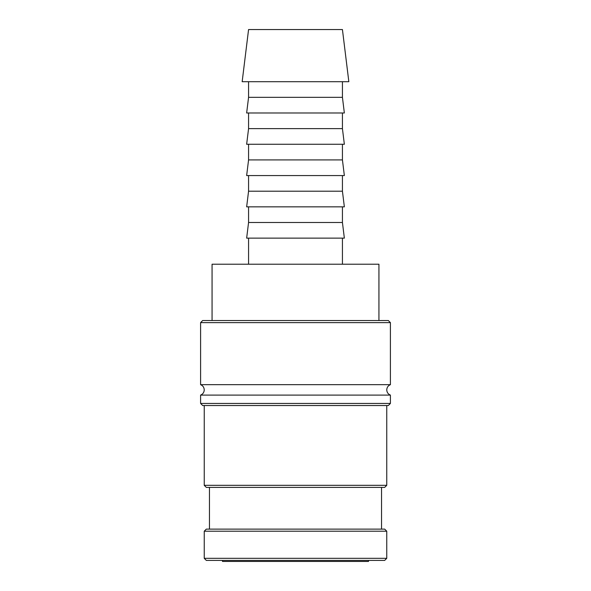 <?xml version="1.0" encoding="UTF-8"?>
<svg xmlns="http://www.w3.org/2000/svg" width="591" height="591" viewBox="0 0 591 591"><rect width="100%" height="100%" fill="white"/><g stroke="black" fill="none" stroke-linecap="round" stroke-linejoin="round"><path stroke-width="0.89" d="M295.5 384.675L390.407 384.675L390.407 322.62L388.324 320.529L202.676 320.529L200.593 322.62L200.593 384.675L295.5 384.675M386.758 558.318L386.758 531.206L384.675 529.122L206.325 529.122L204.242 531.206L204.242 558.318L206.325 560.408L384.675 560.408L386.758 558.318L204.242 558.318M200.593 403.446L390.407 403.446L388.324 405.529L202.676 405.529L200.593 403.446L200.593 395.098L390.407 395.098C388.102 394.123 386.883 392.387 386.758 389.883C386.883 387.386 388.102 385.65 390.407 384.675M390.407 403.446L390.407 395.098M204.242 405.529L204.242 485.314L206.325 487.398L384.675 487.398L386.758 485.314L386.758 405.529M381.542 529.122L381.542 487.398M209.458 487.398L209.458 529.122M348.838 81.698L342.433 29.55L248.567 29.55L242.162 81.698L348.838 81.698M248.567 81.698L248.567 97.338L246.646 112.984L344.354 112.984L342.433 97.338L342.433 81.698M248.567 112.984L248.567 128.631L246.646 144.27L344.354 144.27L342.433 128.631L342.433 112.984M248.567 144.27L248.567 159.917L246.646 175.564L344.354 175.564L342.433 159.917L342.433 144.27M248.567 175.564L248.567 191.203L246.646 206.85L344.354 206.85L342.433 191.203L342.433 175.564M248.567 206.85L248.567 222.497L246.646 238.136L344.354 238.136L342.433 222.497L342.433 206.85M342.433 264.214L342.433 238.136M248.567 238.136L248.567 264.214M222.497 560.408L222.497 561.45L368.503 561.45L368.503 560.408M378.934 320.529L378.934 264.214L212.066 264.214L212.066 320.529M248.567 222.497L342.433 222.497M248.567 191.203L342.433 191.203M248.567 159.917L342.433 159.917M248.567 128.631L342.433 128.631M248.567 97.338L342.433 97.338M204.242 531.206L386.758 531.206M204.242 485.314L386.758 485.314M200.593 322.62L390.407 322.62M200.593 384.675C202.898 385.65 204.117 387.386 204.242 389.883C204.117 392.387 202.898 394.123 200.593 395.098"/></g></svg>
